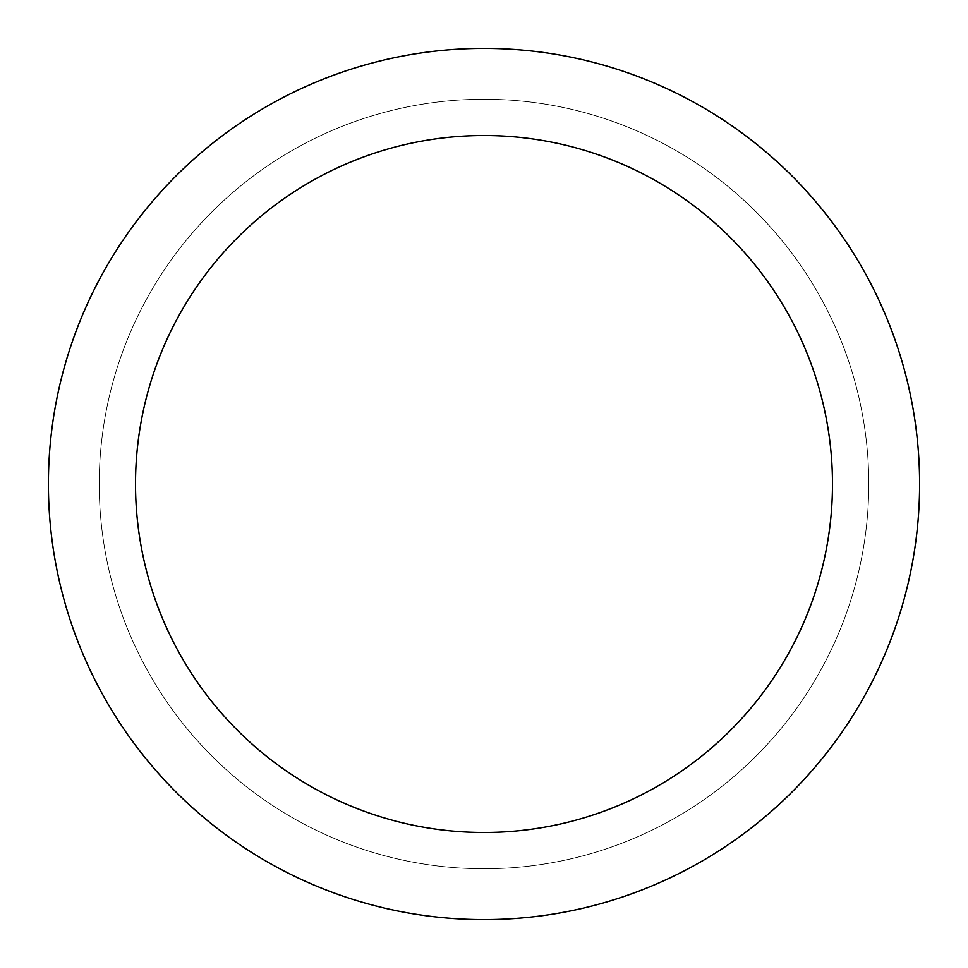<?xml version="1.0" encoding="UTF-8"?>
<svg xmlns="http://www.w3.org/2000/svg" width="968" height="968" viewBox="0 0 968 968"><rect width="100%" height="100%" fill="white"/><g stroke="black" fill="none" stroke-linecap="round" stroke-linejoin="round"><path stroke-width="0.73" stroke-dasharray="4.84 3.63" d="M484 868.78A384.78 384.78 0 0 0 868.78 484A384.78 384.78 0 0 0 484 99.22A384.78 384.78 0 0 1 868.78 484A384.78 384.78 0 0 1 484 868.78A384.78 384.78 0 0 1 99.22 484A384.78 384.78 0 0 1 484 99.22A384.78 384.78 0 0 0 99.22 484A384.78 384.78 0 0 0 484 868.78A384.78 384.78 0 0 0 868.78 484A384.78 384.78 0 0 0 484 99.22A384.78 384.78 0 0 1 868.78 484A384.78 384.78 0 0 1 484 868.78A384.78 384.78 0 0 1 99.22 484A384.78 384.78 0 0 1 484 99.22A384.78 384.78 0 0 0 99.22 484A384.78 384.78 0 0 0 484 868.78M484 48.4A435.6 435.6 0 0 0 48.4 484A435.6 435.6 0 0 0 484 919.6A435.6 435.6 0 0 0 919.6 484A435.6 435.6 0 0 0 484 48.4M484 484L99.22 484L484 484"/><path stroke-width="1.45" d="M484 48.4A435.6 435.6 0 0 1 919.6 484A435.6 435.6 0 0 1 484 919.6A435.6 435.6 0 0 1 48.4 484A435.6 435.6 0 0 1 484 48.4M484 832.48A348.48 348.48 0 0 1 135.52 484A348.48 348.48 0 0 1 484 135.52A348.48 348.48 0 0 1 832.48 484A348.48 348.48 0 0 1 484 832.48"/></g></svg>
